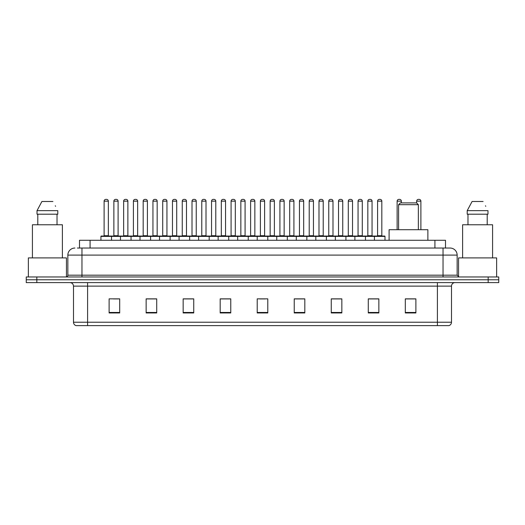 <?xml version="1.0" encoding="UTF-8"?>
<svg xmlns="http://www.w3.org/2000/svg" width="525" height="525" viewBox="0 0 525 525"><rect width="100%" height="100%" fill="white"/><g stroke="black" fill="none" stroke-linecap="round" stroke-linejoin="round"><path stroke-width="0.79" d="M79.498 248.043L79.498 240.286L445.502 240.286L445.502 248.043M77.543 248.043L447.622 248.043M77.378 248.043L81.966 248.043L81.966 255.098L67.856 255.098L67.856 275.192A1.765 1.765 0 0 1 66.097 276.957M74.911 248.043A7.055 7.055 0 0 0 67.856 255.098M457.144 255.098L443.034 255.098L443.034 248.043L450.089 248.043A7.055 7.055 0 0 1 457.144 255.098L457.144 275.192L458.902 276.957M36.829 276.957L26.25 276.957L26.25 279.779L36.829 279.779L26.25 279.779L26.25 282.601L36.829 282.601L36.829 279.779L488.171 279.779L36.829 279.779L36.829 276.957L488.171 276.957L488.171 279.779L498.75 279.779L488.171 279.779L488.171 282.601L36.829 282.601M498.75 276.957L498.75 279.779L498.75 276.957L488.171 276.957M448.783 325.618L437.397 325.618L437.397 322.232L451.5 322.232L451.5 286.125A3.524 3.524 0 0 1 455.024 282.601M448.678 325.618L76.04 325.618A3.524 3.524 0 0 1 73.5 322.232L73.5 286.125C73.29 283.986 72.115 282.811 69.976 282.601M415.885 312.959L415.885 298.856L405.307 298.856L405.307 312.959L415.885 312.959M378.86 312.959L378.86 298.856L368.281 298.856L368.281 312.959L378.86 312.959M341.841 312.959L341.841 298.856L331.262 298.856L331.262 312.959L341.841 312.959M304.815 312.959L304.815 298.856L294.236 298.856L294.236 312.959L304.815 312.959M119.693 312.959L119.693 298.856L109.115 298.856L109.115 312.959L119.693 312.959M156.719 312.959L156.719 298.856L146.14 298.856L146.14 312.959L156.719 312.959M193.738 312.959L193.738 298.856L183.159 298.856L183.159 312.959L193.738 312.959M230.764 312.959L230.764 298.856L220.185 298.856L220.185 312.959L230.764 312.959M267.789 312.959L267.789 298.856L257.211 298.856L257.211 312.959L267.789 312.959M498.75 282.601L498.75 279.779L498.75 282.601L488.171 282.601M337.995 298.928L333.513 298.928M377.062 298.928L372.586 298.928M230.554 298.928L226.078 298.928M220.789 298.928L230.764 298.928M191.487 298.928L187.005 298.928M152.414 298.928L147.938 298.928M113.347 298.928L118.637 298.928M294.236 298.928L304.211 298.928M298.922 298.928L294.446 298.928M259.855 298.928L265.145 298.928M193.738 298.928L183.159 298.928M156.719 298.928L146.14 298.928M341.841 298.928L331.262 298.928M378.86 298.928L368.281 298.928M415.885 298.928L405.307 298.928M66.445 276.924L66.445 257.913L28.363 257.913L28.363 276.957M62.39 257.913L62.39 224.772L32.419 224.772L32.419 257.913M57.022 214.193L57.022 224.772L57.022 214.193M37.019 210.663L41.902 201.495L37.019 210.663L37.019 214.193L57.796 214.193L57.796 210.663L37.019 210.663M55.565 206.312L55.289 205.78M37.793 214.193L37.793 224.772M52.913 201.495L41.902 201.495M398.606 204.671L418.353 204.671L416.594 202.906L400.372 202.906L398.606 204.671L398.606 229.707M418.353 204.671L418.353 229.707M427.875 240.286L427.875 229.707L389.091 229.707L389.091 240.286M496.637 276.957L496.637 257.913L458.555 257.913L458.555 276.924M492.581 257.913L492.581 224.772L462.61 224.772L462.61 257.913M467.204 210.663L472.087 201.495L467.204 210.663L467.204 214.193L487.981 214.193L487.981 210.663L467.204 210.663M485.75 206.312L485.474 205.78M467.978 214.193L467.978 224.772M487.207 224.772L487.207 214.193M483.098 201.495L472.087 201.495M374.417 240.286L374.417 236.407A0.354 0.354 0 0 1 374.771 236.053L384.648 236.053A0.354 0.354 0 0 1 384.996 236.407L100.931 236.407A0.354 0.354 0 0 1 101.286 236.053L111.162 236.053A0.354 0.354 0 0 1 111.51 236.407L111.51 240.286M105.873 199.382A1.765 1.765 0 0 0 104.107 201.147L104.107 235.699L108.34 235.699A0.354 0.354 0 0 0 108.688 236.053A0.354 0.354 0 0 1 108.34 235.699L108.34 201.147A1.765 1.765 0 0 0 106.575 199.382L105.873 199.382L106.575 199.382A1.765 1.765 0 0 1 108.34 201.147L104.107 201.147A1.765 1.765 0 0 1 105.873 199.382L106.575 199.382M104.107 235.699A0.354 0.354 0 0 1 103.753 236.053A0.354 0.354 0 0 0 104.107 235.699M111.162 236.053L101.286 236.053A0.354 0.354 0 0 0 100.931 236.407L100.931 240.286M120.468 240.286L120.468 236.407A0.354 0.354 0 0 1 120.822 236.053L130.692 236.053A0.354 0.354 0 0 1 131.047 236.407L131.047 240.286M125.403 199.382A1.765 1.765 0 0 0 123.644 201.147L123.644 235.699L127.87 235.699A0.354 0.354 0 0 0 128.225 236.053A0.354 0.354 0 0 1 127.87 235.699L127.87 201.147A1.765 1.765 0 0 0 126.112 199.382L125.403 199.382L126.112 199.382A1.765 1.765 0 0 1 127.87 201.147L123.644 201.147A1.765 1.765 0 0 1 125.403 199.382L126.112 199.382M123.644 235.699A0.354 0.354 0 0 1 123.29 236.053A0.354 0.354 0 0 0 123.644 235.699M140.004 240.286L140.004 236.407A0.354 0.354 0 0 1 140.352 236.053L150.229 236.053A0.354 0.354 0 0 1 150.583 236.407L150.583 240.286M144.939 199.382A1.765 1.765 0 0 0 143.174 201.147L143.174 235.699L147.407 235.699A0.354 0.354 0 0 0 147.761 236.053A0.354 0.354 0 0 1 147.407 235.699L147.407 201.147A1.765 1.765 0 0 0 145.642 199.382L144.939 199.382L145.642 199.382A1.765 1.765 0 0 1 147.407 201.147L143.174 201.147A1.765 1.765 0 0 1 144.939 199.382L145.642 199.382M143.174 235.699A0.354 0.354 0 0 1 142.826 236.053A0.354 0.354 0 0 0 143.174 235.699M159.534 240.286L159.534 236.407A0.354 0.354 0 0 1 159.889 236.053L169.765 236.053A0.354 0.354 0 0 1 170.113 236.407L170.113 240.286M164.476 199.382A1.765 1.765 0 0 0 162.711 201.147L162.711 235.699L166.943 235.699A0.354 0.354 0 0 0 167.298 236.053A0.354 0.354 0 0 1 166.943 235.699L166.943 201.147A1.765 1.765 0 0 0 165.178 199.382L164.476 199.382L165.178 199.382A1.765 1.765 0 0 1 166.943 201.147L162.711 201.147A1.765 1.765 0 0 1 164.476 199.382L165.178 199.382M162.711 235.699A0.354 0.354 0 0 1 162.356 236.053A0.354 0.354 0 0 0 162.711 235.699M179.071 240.286L179.071 236.407A0.354 0.354 0 0 1 179.425 236.053L189.295 236.053A0.354 0.354 0 0 1 189.65 236.407L189.65 240.286M184.006 199.382A1.765 1.765 0 0 0 182.247 201.147L182.247 235.699L186.48 235.699A0.354 0.354 0 0 0 186.828 236.053A0.354 0.354 0 0 1 186.48 235.699L186.48 201.147A1.765 1.765 0 0 0 184.715 199.382L184.006 199.382L184.715 199.382A1.765 1.765 0 0 1 186.48 201.147L182.247 201.147A1.765 1.765 0 0 1 184.006 199.382L184.715 199.382M182.247 235.699A0.354 0.354 0 0 1 181.893 236.053A0.354 0.354 0 0 0 182.247 235.699M198.607 240.286L198.607 236.407A0.354 0.354 0 0 1 198.962 236.053L208.832 236.053A0.354 0.354 0 0 1 209.186 236.407L209.186 240.286M203.543 199.382A1.765 1.765 0 0 0 201.777 201.147L201.777 235.699L206.01 235.699A0.354 0.354 0 0 0 206.364 236.053A0.354 0.354 0 0 1 206.01 235.699L206.01 201.147A1.765 1.765 0 0 0 204.251 199.382L203.543 199.382L204.251 199.382A1.765 1.765 0 0 1 206.01 201.147L201.777 201.147A1.765 1.765 0 0 1 203.543 199.382L204.251 199.382M201.777 235.699A0.354 0.354 0 0 1 201.429 236.053A0.354 0.354 0 0 0 201.777 235.699M218.144 240.286L218.144 236.407A0.354 0.354 0 0 1 218.492 236.053L228.368 236.053A0.354 0.354 0 0 1 228.723 236.407L228.723 240.286M223.079 199.382A1.765 1.765 0 0 0 221.314 201.147L221.314 235.699L225.547 235.699A0.354 0.354 0 0 0 225.901 236.053A0.354 0.354 0 0 1 225.547 235.699L225.547 201.147A1.765 1.765 0 0 0 223.781 199.382L223.079 199.382L223.781 199.382A1.765 1.765 0 0 1 225.547 201.147L221.314 201.147A1.765 1.765 0 0 1 223.079 199.382L223.781 199.382M221.314 235.699A0.354 0.354 0 0 1 220.959 236.053A0.354 0.354 0 0 0 221.314 235.699M237.674 240.286L237.674 236.407A0.354 0.354 0 0 1 238.028 236.053L247.905 236.053A0.354 0.354 0 0 1 248.253 236.407L248.253 240.286M242.616 199.382A1.765 1.765 0 0 0 240.85 201.147L240.85 235.699L245.083 235.699A0.354 0.354 0 0 0 245.431 236.053A0.354 0.354 0 0 1 245.083 235.699L245.083 201.147A1.765 1.765 0 0 0 243.318 199.382L242.616 199.382L243.318 199.382A1.765 1.765 0 0 1 245.083 201.147L240.85 201.147A1.765 1.765 0 0 1 242.616 199.382L243.318 199.382M240.85 235.699A0.354 0.354 0 0 1 240.496 236.053A0.354 0.354 0 0 0 240.85 235.699M257.211 240.286L257.211 236.407A0.354 0.354 0 0 1 257.565 236.053L267.435 236.053A0.354 0.354 0 0 1 267.789 236.407L267.789 240.286M262.146 199.382A1.765 1.765 0 0 0 260.387 201.147L260.387 235.699L264.613 235.699A0.354 0.354 0 0 0 264.967 236.053A0.354 0.354 0 0 1 264.613 235.699L264.613 201.147A1.765 1.765 0 0 0 262.854 199.382L262.146 199.382L262.854 199.382A1.765 1.765 0 0 1 264.613 201.147L260.387 201.147A1.765 1.765 0 0 1 262.146 199.382L262.854 199.382M260.387 235.699A0.354 0.354 0 0 1 260.033 236.053A0.354 0.354 0 0 0 260.387 235.699M276.747 240.286L276.747 236.407A0.354 0.354 0 0 1 277.095 236.053L286.972 236.053A0.354 0.354 0 0 1 287.326 236.407L287.326 240.286M282.384 199.382L281.682 199.382L282.384 199.382A1.765 1.765 0 0 1 284.15 201.147L279.917 201.147A1.765 1.765 0 0 1 281.682 199.382L282.384 199.382A1.765 1.765 0 0 1 284.15 201.147L284.15 235.699A0.354 0.354 0 0 0 284.504 236.053L279.569 236.053A0.354 0.354 0 0 0 279.917 235.699A0.354 0.354 0 0 1 279.569 236.053M281.682 199.382A1.765 1.765 0 0 0 279.917 201.147L279.917 235.699L284.15 235.699A0.354 0.354 0 0 0 284.504 236.053M296.277 240.286L296.277 236.407A0.354 0.354 0 0 1 296.632 236.053L306.508 236.053A0.354 0.354 0 0 1 306.856 236.407L306.856 240.286M301.921 199.382L301.219 199.382L301.921 199.382A1.765 1.765 0 0 1 303.686 201.147L299.453 201.147A1.765 1.765 0 0 1 301.219 199.382L301.921 199.382A1.765 1.765 0 0 1 303.686 201.147L303.686 235.699A0.354 0.354 0 0 0 304.041 236.053L299.099 236.053A0.354 0.354 0 0 0 299.453 235.699A0.354 0.354 0 0 1 299.099 236.053M301.219 199.382A1.765 1.765 0 0 0 299.453 201.147L299.453 235.699L303.686 235.699A0.354 0.354 0 0 0 304.041 236.053M315.814 240.286L315.814 236.407A0.354 0.354 0 0 1 316.168 236.053L326.038 236.053A0.354 0.354 0 0 1 326.392 236.407L326.392 240.286M321.457 199.382L320.749 199.382L321.457 199.382A1.765 1.765 0 0 1 323.223 201.147L318.99 201.147A1.765 1.765 0 0 1 320.749 199.382L321.457 199.382A1.765 1.765 0 0 1 323.223 201.147L323.223 235.699A0.354 0.354 0 0 0 323.571 236.053L318.636 236.053A0.354 0.354 0 0 0 318.99 235.699A0.354 0.354 0 0 1 318.636 236.053M320.749 199.382A1.765 1.765 0 0 0 318.99 201.147L318.99 235.699L323.223 235.699A0.354 0.354 0 0 0 323.571 236.053M335.35 240.286L335.35 236.407A0.354 0.354 0 0 1 335.705 236.053L345.575 236.053A0.354 0.354 0 0 1 345.929 236.407L345.929 240.286M340.994 199.382L340.285 199.382L340.994 199.382A1.765 1.765 0 0 1 342.753 201.147L338.52 201.147A1.765 1.765 0 0 1 340.285 199.382L340.994 199.382A1.765 1.765 0 0 1 342.753 201.147L342.753 235.699A0.354 0.354 0 0 0 343.107 236.053L338.172 236.053A0.354 0.354 0 0 0 338.52 235.699A0.354 0.354 0 0 1 338.172 236.053M340.285 199.382A1.765 1.765 0 0 0 338.52 201.147L338.52 235.699L342.753 235.699A0.354 0.354 0 0 0 343.107 236.053M354.887 240.286L354.887 236.407A0.354 0.354 0 0 1 355.235 236.053L365.111 236.053A0.354 0.354 0 0 1 365.466 236.407L365.466 240.286M360.524 199.382L359.822 199.382L360.524 199.382A1.765 1.765 0 0 1 362.289 201.147L358.057 201.147A1.765 1.765 0 0 1 359.822 199.382L360.524 199.382A1.765 1.765 0 0 1 362.289 201.147L362.289 235.699A0.354 0.354 0 0 0 362.644 236.053L357.702 236.053A0.354 0.354 0 0 0 358.057 235.699A0.354 0.354 0 0 1 357.702 236.053M359.822 199.382A1.765 1.765 0 0 0 358.057 201.147L358.057 235.699L362.289 235.699A0.354 0.354 0 0 0 362.644 236.053M380.061 199.382L379.358 199.382L380.061 199.382A1.765 1.765 0 0 1 381.826 201.147L377.593 201.147A1.765 1.765 0 0 1 379.358 199.382L380.061 199.382A1.765 1.765 0 0 1 381.826 201.147L381.826 235.699A0.354 0.354 0 0 0 382.174 236.053L377.239 236.053A0.354 0.354 0 0 0 377.593 235.699A0.354 0.354 0 0 1 377.239 236.053M379.358 199.382A1.765 1.765 0 0 0 377.593 201.147L377.593 235.699L381.826 235.699A0.354 0.354 0 0 0 382.174 236.053M374.771 236.053L384.648 236.053A0.354 0.354 0 0 1 384.996 236.407L384.996 240.286M120.927 236.053L111.051 236.053M113.873 201.147A1.765 1.765 0 0 1 115.638 199.382L116.34 199.382A1.765 1.765 0 0 1 118.105 201.147L113.873 201.147L113.873 235.699A0.354 0.354 0 0 1 113.525 236.053M118.105 201.147L118.105 235.699A0.354 0.354 0 0 0 118.46 236.053M140.464 236.053L130.587 236.053M133.409 201.147A1.765 1.765 0 0 1 135.174 199.382L135.877 199.382A1.765 1.765 0 0 1 137.642 201.147L133.409 201.147L133.409 235.699A0.354 0.354 0 0 1 133.055 236.053M137.642 201.147L137.642 235.699A0.354 0.354 0 0 0 137.99 236.053M159.994 236.053L150.124 236.053M152.946 201.147A1.765 1.765 0 0 1 154.704 199.382L155.413 199.382A1.765 1.765 0 0 1 157.172 201.147L152.946 201.147L152.946 235.699A0.354 0.354 0 0 1 152.591 236.053M157.172 201.147L157.172 235.699A0.354 0.354 0 0 0 157.526 236.053M179.53 236.053L169.66 236.053M172.476 201.147A1.765 1.765 0 0 1 174.241 199.382L174.95 199.382A1.765 1.765 0 0 1 176.708 201.147L172.476 201.147L172.476 235.699A0.354 0.354 0 0 1 172.128 236.053M176.708 201.147L176.708 235.699A0.354 0.354 0 0 0 177.063 236.053M199.067 236.053L189.19 236.053M192.012 201.147A1.765 1.765 0 0 1 193.777 199.382L194.48 199.382A1.765 1.765 0 0 1 196.245 201.147L192.012 201.147L192.012 235.699A0.354 0.354 0 0 1 191.658 236.053M196.245 201.147L196.245 235.699A0.354 0.354 0 0 0 196.599 236.053M218.597 236.053L208.727 236.053M211.549 201.147A1.765 1.765 0 0 1 213.308 199.382L214.016 199.382A1.765 1.765 0 0 1 215.782 201.147L211.549 201.147L211.549 235.699A0.354 0.354 0 0 1 211.194 236.053M215.782 201.147L215.782 235.699A0.354 0.354 0 0 0 216.129 236.053M238.133 236.053L228.263 236.053M231.085 201.147A1.765 1.765 0 0 1 232.844 199.382L233.553 199.382A1.765 1.765 0 0 1 235.312 201.147L231.085 201.147L231.085 235.699A0.354 0.354 0 0 1 230.731 236.053M235.312 201.147L235.312 235.699A0.354 0.354 0 0 0 235.666 236.053M257.67 236.053L247.793 236.053M250.615 201.147A1.765 1.765 0 0 1 252.381 199.382L253.083 199.382A1.765 1.765 0 0 1 254.848 201.147L250.615 201.147L250.615 235.699A0.354 0.354 0 0 1 250.268 236.053M254.848 201.147L254.848 235.699A0.354 0.354 0 0 0 255.202 236.053M277.207 236.053L267.33 236.053M270.152 201.147A1.765 1.765 0 0 1 271.917 199.382L272.619 199.382A1.765 1.765 0 0 1 274.385 201.147L270.152 201.147L270.152 235.699A0.354 0.354 0 0 1 269.798 236.053M274.385 201.147L274.385 235.699A0.354 0.354 0 0 0 274.733 236.053M296.737 236.053L286.867 236.053M289.688 201.147A1.765 1.765 0 0 1 291.447 199.382L292.156 199.382A1.765 1.765 0 0 1 293.915 201.147L289.688 201.147L289.688 235.699A0.354 0.354 0 0 1 289.334 236.053M293.915 201.147L293.915 235.699A0.354 0.354 0 0 0 294.269 236.053M316.273 236.053L306.403 236.053M309.218 201.147A1.765 1.765 0 0 1 310.984 199.382L311.692 199.382A1.765 1.765 0 0 1 313.451 201.147L309.218 201.147L309.218 235.699A0.354 0.354 0 0 1 308.871 236.053M313.451 201.147L313.451 235.699A0.354 0.354 0 0 0 313.806 236.053M335.81 236.053L325.933 236.053M328.755 201.147A1.765 1.765 0 0 1 330.52 199.382L331.223 199.382A1.765 1.765 0 0 1 332.988 201.147L328.755 201.147L328.755 235.699A0.354 0.354 0 0 1 328.401 236.053M332.988 201.147L332.988 235.699A0.354 0.354 0 0 0 333.342 236.053M355.34 236.053L345.47 236.053M348.292 201.147A1.765 1.765 0 0 1 350.05 199.382L350.759 199.382A1.765 1.765 0 0 1 352.524 201.147L348.292 201.147L348.292 235.699A0.354 0.354 0 0 1 347.937 236.053M352.524 201.147L352.524 235.699A0.354 0.354 0 0 0 352.872 236.053M374.876 236.053L365.006 236.053M367.828 201.147A1.765 1.765 0 0 1 369.587 199.382L370.296 199.382A1.765 1.765 0 0 1 372.054 201.147L367.828 201.147L367.828 235.699A0.354 0.354 0 0 1 367.474 236.053M372.054 201.147L372.054 235.699A0.354 0.354 0 0 0 372.409 236.053M120.822 236.053L130.692 236.053M140.352 236.053L150.229 236.053M159.889 236.053L169.765 236.053M179.425 236.053L189.295 236.053M198.962 236.053L208.832 236.053M218.492 236.053L228.368 236.053M238.028 236.053L247.905 236.053M257.565 236.053L267.435 236.053M277.095 236.053L286.972 236.053M296.632 236.053L306.508 236.053M316.168 236.053L326.038 236.053M335.705 236.053L345.575 236.053M355.235 236.053L365.111 236.053M401.356 202.906L401.356 201.147A1.765 1.765 0 0 0 399.597 199.382L398.888 199.382A1.765 1.765 0 0 0 397.13 201.147L397.13 229.707M420.892 229.707L420.892 201.147A1.765 1.765 0 0 0 419.127 199.382L418.425 199.382A1.765 1.765 0 0 0 416.66 201.147L416.66 202.978M90.077 248.043L90.077 240.286M434.923 248.043L434.923 240.286M81.966 276.957L81.966 275.192L457.144 275.192M67.856 275.192L81.966 275.192L81.966 255.098L443.034 255.098L443.034 276.957M437.397 282.601L437.397 286.125L73.5 286.125M451.5 286.125L437.397 286.125L437.397 322.232L87.603 322.232L87.603 325.618M73.5 322.232L87.603 322.232L87.603 282.601M267.789 312.467L257.211 312.467M230.764 312.467L220.185 312.467M193.738 312.467L183.159 312.467M156.719 312.467L146.14 312.467M119.693 312.467L109.115 312.467M304.815 312.467L294.236 312.467M341.841 312.467L331.262 312.467M378.86 312.467L368.281 312.467M415.885 312.467L405.307 312.467M113.873 235.699L118.105 235.699M133.409 235.699L137.642 235.699M152.946 235.699L157.172 235.699M172.476 235.699L176.708 235.699M192.012 235.699L196.245 235.699M211.549 235.699L215.782 235.699M231.085 235.699L235.312 235.699M250.615 235.699L254.848 235.699M270.152 235.699L274.385 235.699M289.688 235.699L293.915 235.699M309.218 235.699L313.451 235.699M328.755 235.699L332.988 235.699M348.292 235.699L352.524 235.699M367.828 235.699L372.054 235.699M401.356 201.147L397.13 201.147M420.892 201.147L416.66 201.147M448.96 325.618C450.555 325.054 451.402 323.925 451.5 322.232"/></g></svg>

